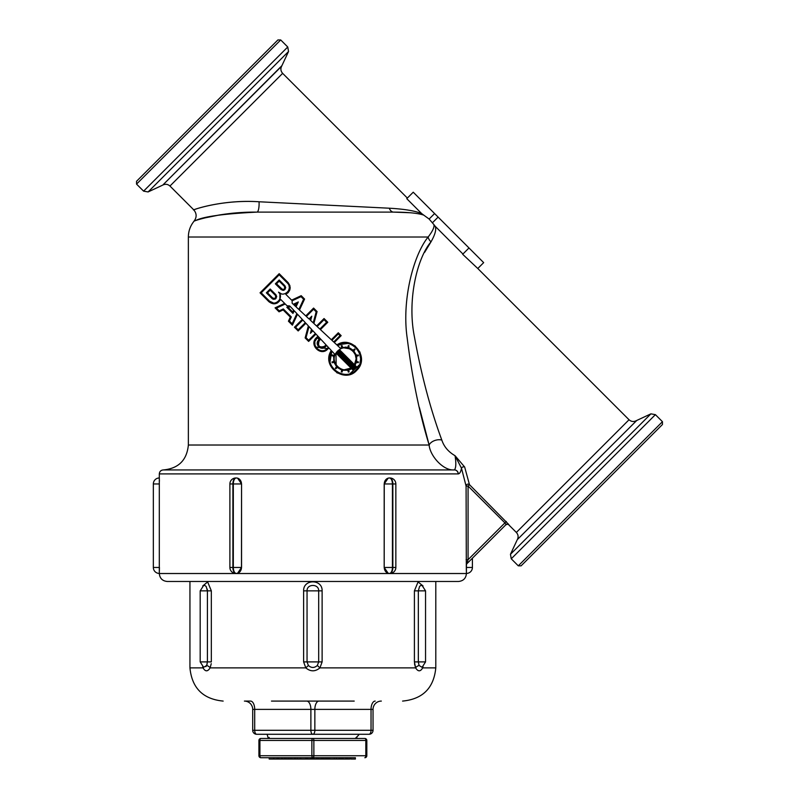<?xml version="1.0" encoding="UTF-8"?>
<svg xmlns="http://www.w3.org/2000/svg" width="799" height="799" viewBox="0 0 799 799"><rect width="100%" height="100%" fill="white"/><g stroke="black" fill="none" stroke-linecap="round" stroke-linejoin="round"><path stroke-width="1.2" d="M284.364 286.312L279.191 281.138L276.504 283.825L281.677 288.998C284.284 289.847 285.173 288.948 284.364 286.312L284.624 286.651M279.191 279.99L284.933 285.742C286.102 289.508 284.824 290.786 281.108 289.568L275.355 283.825L279.191 279.99L284.943 285.752L285.722 287.71M338.297 332.784L341.163 335.65L334.292 342.531L336.848 344.908C352.039 334.521 370.346 357.553 356.813 370.217C345.208 384.049 320.759 366.531 331.275 350.481L328.888 347.925L327.69 349.123C320.759 356.793 308.664 344.769 316.344 337.777L317.403 336.719L320.279 339.585L319.22 340.654C317.473 346.137 319.34 348.004 324.823 346.257L326.122 344.948L315.975 334.072L308.624 341.413L305.138 337.917L308.354 325.902L305.887 323.255L298.177 330.956L294.441 327.23L302.282 319.39L297.498 314.257L292.404 325.183L288.429 321.208L290.337 317.113L283.146 309.922L279.051 311.83L275.076 307.855L284.654 303.39L280.649 299.395C277.493 304.319 273.588 305.098 268.943 301.732L260.045 292.824L279.191 273.677L288.089 282.576C291.425 287.33 290.646 291.226 285.762 294.282L291.615 300.144L301.193 295.68L304.579 299.066L299.455 310.042L305.757 315.915L313.588 308.074L317.083 311.57L313.887 323.505L316.574 326.002L324.044 318.531L327.78 322.267L320.429 329.607L331.315 339.755L338.297 332.784L331.315 339.755M303.6 299.235L301.013 296.649L292.144 300.794L292.144 303.221L293.283 304.289L298.307 301.952L296.02 306.846L298.836 309.463L303.6 299.235M287.52 283.156L279.191 274.826L261.193 292.824L269.523 301.153C274.776 307.206 284.634 297.917 278.521 292.154C283.875 298.217 293.623 288.819 287.52 283.156L288.409 284.274M332.194 362.756L331.984 361.967L333.772 361.488L333.772 356.204L331.984 355.715L332.194 354.936L333.982 355.415L334.531 353.977L331.855 351.101C322.167 366.371 345.278 382.681 356.234 369.647C369.018 357.712 351.9 335.9 337.468 345.488L340.334 348.164L341.782 347.625L341.303 345.827L342.082 345.617L342.561 347.405L347.855 347.405L348.334 345.617L349.113 345.827L348.634 347.625L353.218 350.262L354.526 348.953L355.106 349.523L353.787 350.841L356.434 355.415L358.222 354.936L358.431 355.715L356.644 356.204L356.644 361.488L358.431 361.967L358.222 362.756L356.434 362.267L355.036 365.253L356.374 366.591L352.948 370.007L351.62 368.669L348.634 370.067L349.113 371.865L348.334 372.074L347.855 370.277L342.561 370.277L342.082 372.074L341.303 371.865L341.782 370.067L337.208 367.42L335.89 368.738L335.31 368.159L336.629 366.851L333.982 362.267L332.194 362.756L331.984 361.967L333.772 361.488M352.948 368.858L355.225 366.591L354.566 365.932L352.289 368.199L352.948 368.858L355.225 366.591L354.566 365.932L353.777 366.861M354.446 364.664C360.908 355.225 348.424 343.141 339.385 349.602L354.446 364.664L356.134 358.841L355.305 354.686L353.008 351.19L349.433 348.773L344.419 347.955M335.97 353.018C329.408 362.476 342.212 374.571 351.031 368.079L335.97 353.018L336.159 364.953M337.298 351.31L352.739 366.751L353.118 366.381L337.677 350.931L337.298 351.31M352.129 367.29L336.759 351.92L336.439 352.339L351.71 367.62L352.129 367.29M338.287 350.391L353.657 365.772L353.987 365.353L338.706 350.072L338.287 350.391M293.613 310.092L290.327 306.566L288.239 307.545L292.714 312.019L293.613 310.092M296.898 313.617L294.212 310.731L292.963 313.418L286.841 307.295L289.747 305.947L287.031 305.777L285.263 304L276.464 308.104L279.221 310.851L283.315 308.943L291.315 316.943L289.408 321.038L292.154 323.785L296.898 313.617M311.5 329.268L309.013 326.601L306.047 337.677L308.624 340.264L315.415 333.473L312.918 330.796L310.421 333.303L311.5 329.268M305.328 322.656L302.841 319.98L295.59 327.23L298.177 329.807L305.328 322.656M315.785 347.076L327.121 348.554L328.339 347.335L326.671 345.548L325.393 346.826C321.258 351.39 314.077 344.239 318.641 340.074L319.131 339.585L317.403 337.867L316.913 338.357C310.022 344.639 320.878 355.435 327.121 348.554L328.339 347.335L326.671 345.548M296.629 303.63L293.932 304.888L295.4 306.257L296.629 303.63L293.932 304.888L295.4 306.257M311.8 316.184L310.651 320.479L313.218 322.876L316.174 311.81L313.588 309.223L306.347 316.474L309.023 318.961L311.8 316.184L310.651 320.479L313.218 322.876L316.174 311.81L313.588 309.223L306.347 316.474L309.023 318.961M317.163 326.551L319.84 329.048L326.631 322.267L324.044 319.68L317.163 326.551M310.232 318.911L309.972 319.85M331.915 340.314L333.692 341.972L340.014 335.65L338.297 333.932L331.915 340.314M270.192 290.147L267.505 292.824L272.679 297.997C275.265 298.856 276.164 297.967 275.355 295.31L270.192 290.147L267.505 292.824L272.679 297.997C275.265 298.856 276.164 297.967 275.355 295.31M270.192 288.998L275.935 294.741C277.083 298.526 275.805 299.805 272.099 298.566L266.357 292.824L270.192 288.998L275.955 294.761L276.724 296.659M333.692 341.972L340.014 335.65L338.297 333.932M319.84 329.048L326.631 322.267L324.044 319.68M317.243 343.48L319.131 339.585L317.403 337.867M316.913 338.357L315.325 340.764M314.876 342.491L314.946 344.858M302.841 319.98L295.59 327.23L298.177 329.807M315.415 333.473L312.918 330.796L310.421 333.303M285.263 304L276.464 308.104L279.221 310.851M283.315 308.943L291.315 316.943L289.408 321.038L292.154 323.785M290.327 306.566L288.239 307.545L292.714 312.019M356.644 356.204L356.644 361.488M358.222 362.756L356.434 362.267L356.144 363.096M352.948 370.007L351.62 368.669M351.101 368.988L350.002 369.557M349.263 369.857L348.634 370.067M348.334 372.074L347.855 370.277L342.561 370.277M342.082 372.074L341.303 371.865L341.782 370.067L337.208 367.42M335.89 368.738L335.31 368.159L336.629 366.851L333.982 362.267M269.523 301.153L273.418 302.991M279.89 299.116L279.9 294.222M279.41 293.273L278.521 292.154L281.268 293.772M288.509 290.866L289.378 287.65L288.898 285.223M298.307 301.952L296.02 306.846L298.836 309.463M283.146 309.922L279.051 311.83M277.383 302.991L274.536 303.81M273.388 303.8L268.943 301.732M279.191 273.677L288.089 282.576L289.907 285.642M290.197 287.63L289.647 290.387L288.119 292.704L285.762 294.282L291.615 300.144M301.193 295.68L304.579 299.066L299.455 310.042L305.757 315.915M316.574 326.002L324.044 318.531M279.191 281.138L276.504 283.825L282.526 289.488M283.006 289.548L283.695 289.418M284.644 288.619L284.774 286.931M429.133 444.993L419.405 407.57M464.658 466.996A1.988 1.368 -14.1 0 0 461.502 468.234L466.087 486.062A1.988 1.928 164.9 0 1 469.472 484.663L464.658 466.996L455.04 455.7C448.389 451.864 443.984 446.661 441.827 440.089C430.471 409.358 421.343 374.991 414.461 337.008C406.981 300.294 417.128 257.947 431.011 241.837A8.3 6.792 35.4 0 1 428.144 237.013C413.662 254.681 401.587 299.765 407.18 337.997C412.114 377.607 419.435 413.283 429.143 445.023C429.932 455.61 443.065 470.871 454.251 469.932L454.371 469.932A3.985 3.765 90 0 1 458.147 473.907L458.276 473.907C459.735 473.717 460.803 471.819 461.492 468.224M336.848 344.908L349.592 343.2M351.51 343.87L355.495 346.267M359.92 351.95L361.458 358.841L360.269 364.933M359.46 366.641L356.823 370.207M355.425 371.475L351.5 373.822M347.575 374.911L337.058 372.893L330.007 364.584M331.275 350.481L328.888 347.925M327.69 349.123C320.759 356.793 308.664 344.778 316.344 337.777L317.403 336.719M319.22 340.654L318.062 343.71M318.132 344.199L318.581 345.428M323.315 347.195L326.122 344.948L315.975 334.072L308.624 341.413M305.887 323.255L298.177 330.956M297.498 314.257L292.404 325.183M312.149 329.977L311.99 330.586M352.818 367.78L352.289 368.199M325.393 346.826L323.615 347.955M309.013 326.601L306.047 337.677L308.624 340.264M292.144 303.221L293.283 304.289M301.013 296.649L292.144 300.794M294.212 310.731L292.963 313.418M344.439 369.737L351.031 368.079M333.582 357.273L333.772 356.204L331.984 355.715L332.194 354.936M333.982 355.415L334.531 353.977L331.855 351.101L330.037 361.677M350.232 373.443L359.47 364.743M359.969 363.345L360.649 358.841L359.47 352.928M358.252 350.591L356.174 347.984M353.468 345.807L351.151 344.599M344.828 343.41L337.468 345.488M340.334 348.164L341.782 347.625L341.303 345.827L342.082 345.617M345.188 347.106L347.855 347.405L348.334 345.617M349.742 348.024L353.218 350.262L354.526 348.953M356.064 354.376L356.434 355.415L358.222 354.936M275.345 299.016L273.588 299.325M272.948 299.136L272.099 298.566M284.054 290.157L283.196 290.357M283.026 290.357L281.108 289.568M508.833 524.583L508.673 524.753C508.853 524.114 507.914 524.114 505.857 524.753L506.027 524.583A1.988 1.988 -135 0 1 508.833 524.583L469.472 484.663L468.074 486.062L466.087 486.062L466.306 565.133A1.988 1.988 -135 0 1 466.886 563.724L506.027 524.583L504.908 522.886L506.306 521.487M466.087 559.709L468.074 559.709L468.074 486.062L504.908 522.886L468.074 559.709L466.306 565.133L466.326 570.226M153.338 483.954A5.973 5.973 0 0 1 159.311 477.982L159.311 573.432A5.973 5.973 0 0 1 153.338 567.46L159.311 567.46L159.311 483.954L153.338 483.954L153.338 567.46L153.338 483.954A5.973 5.973 0 0 1 159.311 477.982L159.311 473.907L458.276 473.907A3.985 3.775 -94.5 0 0 454.421 469.922C456.039 467.974 456.249 463.23 455.04 455.7L461.502 468.234M466.426 564.434L466.426 573.432A5.973 5.973 0 0 0 472.409 567.46A5.973 5.973 0 0 1 466.426 573.432A5.973 5.973 0 0 0 472.409 567.46A5.973 5.973 0 0 1 466.426 573.432L466.426 573.522C465.957 578.356 463.3 581.013 458.456 581.482L167.281 581.482C162.437 581.013 159.78 578.356 159.311 573.522L466.426 573.522M466.426 573.432L466.306 567.46L472.409 567.46L472.409 558.201M388.154 573.253L384.189 567.46L384.189 483.954L388.154 478.162M389.652 477.982L389.433 477.982A5.973 2.986 90 0 1 392.419 483.954L392.848 483.954A5.973 2.986 -90 0 0 389.862 477.982L389.862 477.982A5.973 5.973 0 0 1 395.845 483.954L392.848 483.954L392.848 567.46L395.845 567.46L395.845 483.954M389.652 573.432L389.862 573.432A5.973 2.986 -90 0 0 392.848 567.46L392.419 567.46A5.973 2.986 90 0 1 389.433 573.432L389.433 573.432A5.973 5.174 90 0 1 384.259 567.46L392.419 567.46L392.419 483.954L384.259 483.954L384.189 567.46M236.085 477.982L235.875 477.982A5.973 2.986 90 0 0 232.889 483.954L233.318 483.954A5.973 2.986 -90 0 1 236.304 477.982L236.304 477.982A5.973 5.174 -90 0 1 241.478 483.954L233.318 483.954L233.318 567.46L241.478 567.46L241.548 483.954L241.548 567.46L237.583 573.253M237.583 478.162L241.548 483.954M236.085 573.432L236.304 573.432A5.973 2.986 -90 0 1 233.318 567.46L232.889 567.46A5.973 2.986 90 0 0 235.875 573.432L235.875 573.432A5.973 5.973 0 0 1 229.892 567.46L232.889 567.46L232.889 483.954L229.892 483.954L229.892 567.46M159.311 477.982L159.41 481.188M153.338 567.46A5.973 5.973 0 0 0 159.301 573.432L159.44 567.46L159.311 573.432A5.973 5.973 0 0 1 153.338 567.46A5.973 5.973 0 0 0 159.301 573.432L159.311 573.522M462.931 254.022L435.175 226.267C436.554 229.363 435.165 234.546 431.011 241.837L424.629 252.354M410.646 212.764L393.657 212.115L256.978 212.115A8.3 2.117 -90 0 0 259.036 201.767C227.765 199.6 200.689 207.231 195.216 209.308C185.508 212.943 216.559 199.091 259.036 201.767L389.263 208.209C404.144 209.028 414.951 210.816 421.662 213.573L406.761 198.671L413.233 192.199L483.665 262.631L477.792 268.504L629.043 419.755L516.354 532.444C518.281 534.611 518.611 536.998 517.343 539.595L636.763 420.454L650.905 413.852L655.4 414.651L662.451 421.692L662.451 424.509L521.108 565.842L643.195 443.765M477.792 268.504L462.671 254.282L468.993 247.96M441.827 440.089A8.3 4.954 -16.5 0 0 429.143 445.023L188.364 445.023C186.886 460.154 178.586 468.454 163.455 469.932L454.251 469.932A8.3 6.082 90 0 0 454.421 469.922L200.15 469.932M425.587 469.932L454.371 469.932M282.646 73.348L169.957 186.037C167.79 184.12 165.403 183.79 162.796 185.058L281.657 66.197C280.389 68.794 280.719 71.181 282.646 73.348L407.36 198.072M280.709 39.95L136.549 184.1L136.549 181.283L277.892 39.95L280.709 39.95L287.75 46.991L288.539 51.496L281.657 66.197M136.549 181.283L155.805 162.027M188.364 445.023L188.364 237.013L428.144 237.013C432.738 231.061 434.636 226.896 433.847 224.539L435.175 226.267M433.847 224.539L429.123 219.036L423.77 215.141C418.286 213.203 408.249 212.184 393.657 212.115A8.3 5.184 -90 0 1 389.263 208.209M234.507 213.033L231.58 213.313M220.344 214.791L206.132 217.658M256.978 212.115C215.051 211.655 186.736 223.8 195.625 220.564C203.216 216.579 223.67 213.762 256.978 212.115M438.122 217.088L432.599 222.611M421.662 213.573L423.77 215.141M434.596 213.563L429.123 219.036M389.433 477.982L389.433 477.982A5.973 5.174 90 0 0 384.259 483.954L384.189 483.954M236.304 573.432L236.304 573.432A5.973 5.174 -90 0 0 241.478 567.46L241.548 567.46M355.265 738.466L358.691 735.04L358.601 734.281L369.048 734.281A3.985 1.988 -90 0 0 371.036 730.296L314.856 730.296A3.985 1.988 90 0 1 312.868 734.281A3.985 1.988 -90 0 1 310.881 730.296L254.701 730.296A3.985 1.988 90 0 0 256.689 734.281L369.048 734.281A3.985 3.985 -90 0 0 373.033 730.296L373.033 709.382A8.3 8.3 -90 0 1 381.333 701.083M306.726 701.083A8.3 4.155 90 0 1 310.881 709.382L254.701 709.382L254.701 730.296L252.704 730.296L252.704 709.382A8.3 8.3 90 0 0 244.404 701.083A8.3 8.3 90 0 1 252.704 709.382L252.704 730.296A3.985 3.985 90 0 0 256.689 734.281A3.985 3.985 -90 0 1 252.704 730.296L252.704 709.382L254.701 709.382A8.3 4.155 90 0 0 250.546 701.083L244.404 701.083M271.46 701.083L354.217 701.083M268.963 738.116L267.995 737.407L267.136 734.281L256.689 734.281M203.455 585.517L204.664 585.357L206.182 586.476L207.41 590.851L211.335 590.851L207.66 581.942L202.696 585.987M211.335 590.851L211.335 661.902L200.189 661.902L200.189 590.851L207.41 590.851L207.41 661.902L206.651 665.487A3.985 2.187 -154.4 0 1 210.127 667.874L211.236 663.659M203.296 667.145A3.985 2.337 -21.4 0 1 203.056 667.874C205.313 671.779 207.67 671.779 210.127 667.874L210.107 667.914M205.902 666.646L206.651 665.487L203.645 667.315L200.189 661.902M202.696 666.766L203.056 667.874L189.942 667.874L189.942 581.482M422.092 667.315L419.085 665.487A3.985 2.187 -25.6 0 0 415.61 667.874C418.067 671.779 420.424 671.779 422.681 667.874L423.041 666.766M210.127 667.874L305.797 667.874C310.511 671.779 315.225 671.779 319.94 667.874L322.117 661.902L322.117 590.851C322.526 578.875 303.211 578.856 303.62 590.851L303.62 661.902L305.797 667.874L308.404 665.487L307.046 661.902L307.046 590.851C306.716 583.66 319.021 583.66 318.691 590.851L322.117 590.851M207.41 590.841L207.241 589.083M206.651 665.487L207.201 663.839M423.051 585.987L418.077 581.932L414.401 590.851L414.401 661.902L415.61 667.874L414.511 663.809M419.085 665.487L418.326 661.902L418.326 590.851L419.565 586.476L420.693 585.487L422.301 585.527M422.451 667.145A3.985 2.337 -158.6 0 0 422.681 667.874L435.795 667.874C433.827 688.039 422.761 699.115 402.586 701.083M303.62 590.851L318.691 590.851L318.691 661.902L317.333 665.487L319.94 667.874L415.61 667.874M317.333 665.487C314.347 668.104 311.37 668.104 308.404 665.487M357.523 738.466L356.534 737.467M269.213 737.467L268.214 738.466L312.868 738.466L260.903 738.466A1.988 0.999 90 0 0 259.915 740.453L311.87 740.453A1.988 0.999 -90 0 1 312.868 738.466A1.988 0.999 90 0 1 313.867 740.453L365.822 740.453A1.988 0.999 -90 0 0 364.833 738.466L312.868 738.466M273.747 757.722L273.747 759.05L284.454 759.05L284.454 757.722M277.183 757.722L277.183 759.05M295.62 757.722L295.81 759.05L297.578 759.05L297.578 757.722L300.254 757.722L300.254 759.05L300.853 759.05L300.853 757.722L307.745 757.722L307.745 759.05L318.931 759.05L318.931 757.722M307.745 757.722L310.441 757.722L310.441 759.05M311.48 757.722L311.48 759.05M312.988 759.05L312.988 757.722L312.529 759.05M306.377 757.722L306.377 759.05L307.745 759.05M322.586 757.722L322.586 759.05L322.237 757.722L323.915 757.722L323.915 759.05L334.272 759.05L334.272 757.722M323.915 757.722L325.533 757.722L325.533 759.05M325.533 757.722L326.711 757.722L326.711 759.05M328.549 759.05L328.549 757.722L327.52 757.722L327.52 759.05M322.586 759.05L323.915 759.05M328.549 757.722L329.298 757.722L329.298 759.05M329.647 757.722L329.647 759.05M318.411 759.05L322.147 759.05L322.147 757.722M321.158 757.722L321.158 759.05M350.821 759.05L355.385 759.05L355.385 757.722L350.821 757.722L350.821 759.05L350.821 757.722L349.882 757.722L349.882 759.05L343.061 759.05L343.061 757.722M260.903 757.722L312.868 757.722A1.988 0.999 -90 0 1 311.87 755.734L259.915 755.734A1.988 0.999 90 0 0 260.903 757.722A1.988 1.988 -90 0 1 258.916 755.734L258.916 740.453A1.988 1.988 -90 0 1 260.903 738.466A1.988 1.988 90 0 0 258.916 740.453L258.916 755.734A1.988 1.988 90 0 0 260.903 757.722L269.193 757.722L269.193 759.05L273.747 759.05M346.626 759.05L346.626 757.722L347.875 757.722L347.875 759.05M345.847 757.722L345.847 759.05M340.793 759.05L340.793 757.722L336.429 757.722L336.429 759.05L343.061 759.05M342.132 757.722L342.132 759.05M333.363 759.05L336.429 759.05M317.303 757.722L317.303 759.05M317.503 757.722L317.503 759.05M318.561 757.722L318.561 759.05M313.977 759.05L313.158 759.05L313.148 757.722L313.977 757.722L313.158 757.722L313.158 759.05L313.977 759.05L313.977 757.722M300.853 759.05L306.377 759.05M305.757 757.722L305.757 759.05M300.254 757.722L300.654 759.05M297.578 759.05L300.254 759.05M294.501 757.722L294.501 759.05L295.041 759.05L295.041 757.722M294.082 759.05L295.58 759.05M290.287 759.05L294.501 759.05M285.143 757.722L284.524 757.722L284.524 759.05L290.087 759.05L290.087 757.722L290.057 759.05M285.952 759.05L285.952 757.722L288.139 757.722L288.139 759.05M278.651 757.722L278.651 759.05M281.538 757.722L281.538 759.05M282.357 757.722L282.357 759.05M277.583 757.722L277.583 759.05M364.833 738.466A1.988 1.988 -90 0 1 366.821 740.453L366.821 755.734A1.988 1.988 -90 0 1 364.833 757.722A1.988 0.999 -90 0 0 365.822 755.734L313.867 755.734A1.988 0.999 90 0 1 312.868 757.722L355.385 757.722M517.343 539.595L636.763 420.454M281.947 65.638L162.796 185.058M162.237 185.338L148.095 191.94L288.539 51.496M650.905 413.852L510.461 554.296L511.25 558.801L655.4 414.651M662.451 421.692L518.291 565.842L521.108 565.842M287.75 46.991L143.6 191.141L148.095 191.94M319.011 701.083A8.3 4.155 -90 0 0 314.856 709.382L371.036 709.382A8.3 4.155 90 0 1 375.19 701.083M371.036 709.382L373.033 709.382L373.033 730.296L371.036 730.296L371.036 709.382M310.881 709.382L314.856 709.382L314.856 730.296L310.881 730.296L310.881 709.382M422.102 667.315L425.547 661.902L425.547 590.851L414.401 590.851M414.401 661.902L425.547 661.902M303.62 661.902L322.117 661.902M321.098 757.722L321.098 759.05M339.195 757.722L339.195 759.05M316.414 757.722L316.414 759.05M290.257 757.722L290.257 759.05M291.865 757.722L291.865 759.05M366.821 755.734L365.822 755.734L365.822 740.453L366.821 740.453M311.87 740.453L313.867 740.453L313.867 755.734L311.87 755.734L311.87 740.453M258.916 740.453L259.915 740.453L259.915 755.734L258.916 755.734L258.916 740.453M508.673 524.753L516.354 532.444M159.311 473.907C159.55 471.49 160.879 470.162 163.296 469.932M629.043 419.755C631.21 421.672 633.597 422.002 636.204 420.733M169.957 186.037L193.708 209.787C196.754 213.403 196.914 217.138 194.197 220.993M517.053 540.154L510.461 554.296M511.25 558.801L518.291 565.842M136.549 184.1L143.6 191.141M188.364 237.013C188.424 230.991 190.372 225.658 194.197 221.003M389.862 573.432L389.862 573.432A5.973 5.973 0 0 0 395.845 567.46M235.875 477.982L235.875 477.982A5.973 5.973 0 0 0 229.892 483.954M203.685 585.407L200.189 590.851M189.942 667.874C191.91 688.039 202.976 699.115 223.151 701.083M422.032 585.397L425.547 590.851M435.795 667.874L435.795 581.482M295.51 759.05L295.51 757.722"/></g></svg>
